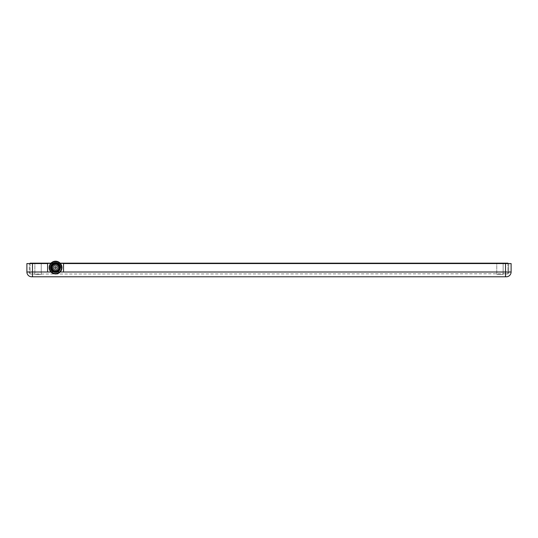<?xml version="1.0" encoding="UTF-8"?>
<svg xmlns="http://www.w3.org/2000/svg" width="538" height="538" viewBox="0 0 538 538"><rect width="100%" height="100%" fill="white"/><g stroke="black" fill="none" stroke-linecap="round" stroke-linejoin="round"><path stroke-width="0.4" stroke-dasharray="2.69 2.02" d="M60.189 267.588A4.62 4.62 0 0 1 55.569 272.208A4.62 4.62 0 0 1 50.949 267.588A4.62 4.62 0 0 1 55.569 262.968A4.62 4.62 0 0 1 60.189 267.588M50.552 267.588A5.017 5.017 0 0 0 55.569 272.605A5.017 5.017 0 0 0 60.586 267.588L58.077 263.243L53.06 263.243L50.552 267.588L53.06 271.932L58.077 271.932L60.586 267.588L58.077 263.243L53.06 263.243L50.552 267.588L53.06 271.932L58.077 271.932L60.586 267.588L58.077 263.243L53.06 263.243L50.552 267.588L53.06 271.932L58.077 271.932L60.586 267.588L58.077 263.243L53.06 263.243L50.552 267.588L53.06 271.932L58.077 271.932L60.586 267.588L58.077 263.243L53.06 263.243L50.552 267.588L53.06 271.932L58.077 271.932L60.586 267.588L58.077 263.243L53.06 263.243L50.552 267.588L53.06 271.932L58.077 271.932L60.586 267.588L58.077 263.243L53.06 263.243L50.552 267.588L53.06 271.932L58.077 271.932L60.586 267.588L58.077 263.243L53.06 263.243L50.552 267.588L53.06 271.932L58.077 271.932L60.586 267.588L58.077 263.243L53.06 263.243L50.552 267.588L53.06 271.932L58.077 271.932L60.586 267.588L58.077 263.243L53.06 263.243L50.552 267.588L53.06 271.932L58.077 271.932L60.586 267.588L58.077 263.243L53.06 263.243L50.552 267.588L53.06 271.932L58.077 271.932L60.586 267.588L58.077 263.243L53.06 263.243L50.552 267.588L53.06 271.932L58.077 271.932L60.586 267.588L58.077 263.243L53.06 263.243L50.552 267.588L53.06 271.932L58.077 271.932L60.586 267.588L58.077 263.243L53.06 263.243L50.552 267.588L53.06 271.932L58.077 271.932L60.586 267.588L58.077 263.243L53.06 263.243L50.552 267.588L53.06 263.243L58.077 263.243L60.586 267.588L58.077 263.243L53.06 263.243L50.552 267.588L53.06 263.243L58.077 263.243L60.586 267.588L58.077 263.243L53.06 263.243L50.552 267.588L53.06 263.243L58.077 263.243L60.586 267.588A5.017 5.017 0 0 0 55.569 262.571A5.017 5.017 0 0 0 50.552 267.588M61.54 267.588A5.972 5.972 0 0 1 55.569 273.56A5.972 5.972 0 0 1 49.597 267.588A5.972 5.972 0 0 1 55.569 261.616A5.972 5.972 0 0 1 61.54 267.588M49.2 267.588A6.369 6.369 0 0 0 55.569 273.956A6.369 6.369 0 0 0 61.944 267.588A6.369 6.369 0 0 0 55.569 261.212A6.369 6.369 0 0 0 49.2 267.588M58.992 267.588A3.423 3.423 0 0 0 55.569 264.165A3.423 3.423 0 0 0 52.146 267.588A3.423 3.423 0 0 0 55.569 271.011A3.423 3.423 0 0 0 58.992 267.588M56.369 267.588A0.794 0.794 0 0 0 55.569 266.787A0.794 0.794 0 0 0 54.775 267.588A0.794 0.794 0 0 0 55.569 268.381A0.794 0.794 0 0 0 56.369 267.588M51.352 267.588A4.223 4.223 0 0 0 55.569 271.804A4.223 4.223 0 0 0 59.792 267.588A4.223 4.223 0 0 0 55.569 263.364A4.223 4.223 0 0 0 51.352 267.588M51.426 267.588A4.143 4.143 0 0 0 55.569 271.73A4.143 4.143 0 0 0 59.711 267.588A4.143 4.143 0 0 0 55.569 263.445A4.143 4.143 0 0 0 51.426 267.588A4.143 4.143 0 0 0 55.569 271.73A4.143 4.143 0 0 0 59.711 267.588A4.143 4.143 0 0 0 55.569 263.445A4.143 4.143 0 0 0 51.426 267.588M51.984 267.588A3.584 3.584 0 0 0 55.569 271.172A3.584 3.584 0 0 0 59.153 267.588A3.584 3.584 0 0 0 55.569 264.003A3.584 3.584 0 0 0 51.984 267.588A3.584 3.584 0 0 0 55.569 271.172A3.584 3.584 0 0 0 59.153 267.588A3.584 3.584 0 0 0 55.569 264.003A3.584 3.584 0 0 0 51.984 267.588M53.02 267.588A2.549 2.549 0 0 0 55.569 270.137A2.549 2.549 0 0 0 58.117 267.588A2.549 2.549 0 0 0 55.569 265.039A2.549 2.549 0 0 0 53.02 267.588A2.549 2.549 0 0 0 55.569 270.137A2.549 2.549 0 0 0 58.117 267.588A2.549 2.549 0 0 0 55.569 265.039A2.549 2.549 0 0 0 53.02 267.588M53.578 267.588A1.991 1.991 0 0 0 55.569 269.578A1.991 1.991 0 0 0 57.559 267.588A1.991 1.991 0 0 0 55.569 265.597A1.991 1.991 0 0 0 53.578 267.588A1.991 1.991 0 0 0 55.569 269.578A1.991 1.991 0 0 0 57.559 267.588A1.991 1.991 0 0 0 55.569 265.597A1.991 1.991 0 0 0 53.578 267.588M58.716 267.588A3.147 3.147 0 0 0 55.569 264.44A3.147 3.147 0 0 0 52.421 267.588A3.147 3.147 0 0 0 55.569 270.735A3.147 3.147 0 0 0 58.716 267.588M59.55 267.588A3.981 3.981 0 0 0 55.569 263.607A3.981 3.981 0 0 0 51.587 267.588A3.981 3.981 0 0 0 55.569 271.569A3.981 3.981 0 0 0 59.55 267.588M41.238 263.169L41.238 274.393L34.862 274.393L41.238 274.393L34.862 274.393L41.238 274.393L41.238 263.169L34.862 263.169L34.862 274.393L34.862 263.169L41.238 263.169M503.138 263.169L503.138 274.393L496.762 274.393L503.138 274.393L496.762 274.393L503.138 274.393L503.138 263.169L496.762 263.169L496.762 274.393L496.762 263.169L503.138 263.169M30.417 274.037A2.387 2.387 0 0 1 29.287 272.006A2.387 2.387 0 0 0 30.417 274.037L32.475 274.037L30.417 274.037A2.387 2.387 0 0 1 29.287 272.006L29.287 263.566L511.1 263.566L511.1 272.006A4.781 4.781 0 0 1 506.319 276.788A4.781 4.781 0 0 0 511.1 272.006L505.525 272.006L505.525 274.037L507.912 273.788L503.931 273.788L505.525 274.037L505.525 272.006L508.713 272.006A2.387 2.387 0 0 1 507.583 274.037A2.387 2.387 0 0 0 508.713 272.006L508.713 263.566L505.525 263.566L508.713 263.566L508.713 272.006A2.387 2.387 0 0 1 507.583 274.037M47.606 272.006L63.531 272.006L63.531 263.566L505.525 263.566L29.287 263.566L29.287 272.006L32.475 272.006L32.475 274.037L503.931 273.788L32.475 274.037L32.475 272.006L47.606 272.006L47.606 263.566L26.9 263.566L26.9 272.006A4.781 4.781 0 0 0 31.681 276.788A4.781 4.781 0 0 1 26.9 272.006L29.287 272.006M63.531 272.006L505.525 272.006L32.475 272.006L32.475 276.788L505.525 276.788L505.525 272.006L32.475 272.006L32.475 263.566M50.982 272.006L60.155 272.006M507.912 263.566L507.912 273.788L507.912 263.169L30.088 263.169L30.088 273.788L30.088 263.566M60.155 263.169L50.982 263.169M50.828 267.588C51.446 277.5 66.214 268.966 57.943 263.479C49.052 259.06 49.052 276.115 57.943 271.697C66.214 266.202 51.446 257.675 50.828 267.588C51.446 277.5 66.214 268.966 57.943 263.479C51.063 263.156 49.483 265.893 53.195 271.697C62.092 276.115 62.092 259.06 53.195 263.479C44.923 268.966 59.698 277.5 60.317 267.588C59.698 257.675 44.923 266.202 53.195 271.697C62.092 276.115 62.092 259.06 53.195 263.479C44.923 268.966 59.698 277.5 60.317 267.588C59.698 257.675 44.923 266.202 53.195 271.697C62.092 276.115 62.092 259.06 53.195 263.479C44.923 268.966 59.698 277.5 60.317 267.588C59.698 257.675 44.923 266.202 53.195 271.697C62.092 276.115 62.092 259.06 53.195 263.479C44.923 268.966 59.698 277.5 60.317 267.588C59.698 277.5 44.923 268.966 53.195 263.479C62.092 259.06 62.092 276.115 53.195 271.697C44.923 266.202 59.698 257.675 60.317 267.588C59.698 277.5 44.923 268.966 53.195 263.479C62.092 259.06 62.092 276.115 53.195 271.697C44.923 266.202 59.698 257.675 60.317 267.588C59.698 277.5 44.923 268.966 53.195 263.479C62.092 259.06 62.092 276.115 53.195 271.697C44.923 266.202 59.698 257.675 60.317 267.588C59.698 277.5 44.923 268.966 53.195 263.479C62.092 259.06 62.092 276.115 53.195 271.697C49.483 265.893 51.063 263.156 57.943 263.479C66.214 268.966 51.446 277.5 50.828 267.588C51.446 257.675 66.214 266.202 57.943 271.697C49.052 276.115 49.052 259.06 57.943 263.479C66.214 268.966 51.446 277.5 50.828 267.588M508.713 272.006L505.525 272.006L505.525 263.566M34.069 263.566L34.069 263.169M503.931 263.566L503.931 263.169"/><path stroke-width="0.81" d="M51.749 267.588A3.82 3.82 0 0 0 55.569 271.408A3.82 3.82 0 0 0 59.395 267.588A3.82 3.82 0 0 0 55.569 263.761A3.82 3.82 0 0 0 51.749 267.588M59.792 267.588A4.223 4.223 0 0 1 55.569 271.804A4.223 4.223 0 0 1 51.352 267.588A4.223 4.223 0 0 1 55.569 263.364A4.223 4.223 0 0 1 59.792 267.588M49.597 267.588A5.972 5.972 0 0 0 55.569 273.56A5.972 5.972 0 0 0 61.54 267.588A5.972 5.972 0 0 0 55.569 261.616A5.972 5.972 0 0 0 49.597 267.588M61.944 267.588A6.369 6.369 0 0 1 55.569 273.956A6.369 6.369 0 0 1 49.2 267.588A6.369 6.369 0 0 1 55.569 261.212A6.369 6.369 0 0 1 61.944 267.588M58.992 267.588A3.423 3.423 0 0 0 55.569 264.165A3.423 3.423 0 0 0 52.146 267.588A3.423 3.423 0 0 0 55.569 271.011A3.423 3.423 0 0 0 58.992 267.588M56.369 267.588A0.794 0.794 0 0 0 55.569 266.787A0.794 0.794 0 0 0 54.775 267.588A0.794 0.794 0 0 0 55.569 268.381A0.794 0.794 0 0 0 56.369 267.588M50.949 267.588A4.62 4.62 0 0 0 55.569 272.208A4.62 4.62 0 0 0 60.189 267.588A4.62 4.62 0 0 0 55.569 262.968A4.62 4.62 0 0 0 50.949 267.588M52.556 271.596A5.017 5.017 0 0 1 55.569 262.571A5.017 5.017 0 0 1 60.586 267.588L58.077 271.932L52.556 271.596C56.833 273.472 59.469 272.134 60.471 267.588L58.077 271.932L52.556 271.596L58.077 271.932L60.586 267.588L58.077 271.932L52.556 271.596L58.077 271.932L60.586 267.588L58.077 271.932L52.556 271.596L58.077 271.932L60.586 267.588M60.155 272.006L505.525 272.006L505.525 276.788L506.319 276.788L31.681 276.788A4.781 4.781 0 0 1 26.9 272.006L32.475 272.006L32.475 263.566L47.606 263.566L47.606 272.006L50.982 272.006M505.525 263.566L505.525 272.006L511.1 272.006L511.1 263.566L63.531 263.566L63.531 272.006M26.9 272.006L26.9 263.566L32.475 263.566M31.681 276.788L32.475 276.788L32.475 272.006L47.606 272.006M511.1 272.006A4.781 4.781 0 0 1 506.319 276.788M50.982 263.169L30.088 263.169L30.088 263.566M507.912 263.566L507.912 263.169L60.155 263.169M34.069 263.169L34.069 263.566M503.931 263.169L503.931 263.566"/></g></svg>
